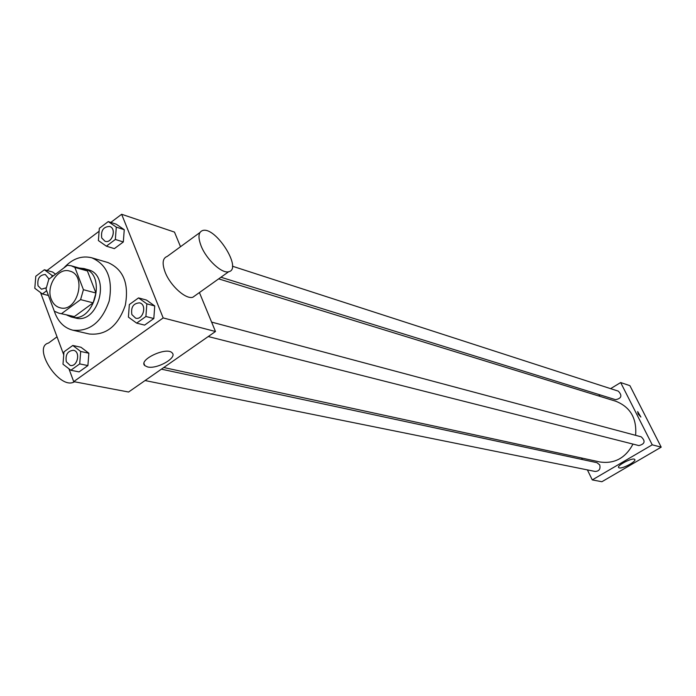 <?xml version="1.0" encoding="UTF-8"?>
<svg xmlns="http://www.w3.org/2000/svg" width="696" height="696" viewBox="0 0 696 696"><rect width="100%" height="100%" fill="white"/><g stroke="black" fill="none" stroke-linecap="round" stroke-linejoin="round"><path stroke-width="1.04" d="M51.26 299.254C45.736 286.239 58.099 267.151 69.617 271.066C87.392 274.99 77.421 313.061 60.013 307.762C55.976 306.658 53.061 303.821 51.26 299.254M61.692 313.531L80.588 299.619L83.424 289.701L74.881 267.429L71.175 265.776L67.46 265.246L48.807 279.244L46.014 289.014L54.314 311.199L58.768 313.139L74.35 316.593L93.125 302.847L80.588 299.619M71.175 265.776L83.72 269.317L87.409 270.962L74.881 267.429M93.125 302.847L95.935 293.025L87.409 270.962M74.35 316.593L58.768 313.139M66.816 315.088L71.262 316.985C94.308 323.901 107.419 273.815 83.946 268.552L79.135 268.021M83.946 268.552L88.07 269.717C111.508 274.981 98.441 324.884 75.438 317.994L71.262 316.985M95.935 293.025L83.424 289.701M63.762 268.021C72.297 258.721 81.623 255.301 91.75 257.79C107.288 264.637 113.1 279.053 109.185 301.037C101.825 322.118 89.688 331.835 72.793 330.191C64.571 328.051 58.647 322.37 55.019 313.165L54.366 311.234M91.75 257.79L107.932 262.54C123.375 269.326 129.169 283.568 125.315 305.257C118.042 326.059 106.009 335.629 89.227 333.984L72.793 330.191M106.366 246.175L114.37 248.629L123.323 241.964L124.253 229.706L116.241 224.19L108.263 221.58L99.337 228.305L98.388 240.564L106.366 246.175L115.353 239.459L116.293 227.122L108.263 221.58M136.651 323.127L144.611 325.11L153.816 318.533L154.738 305.97L146.456 300.054L138.53 297.905L129.343 304.552L128.403 317.124L136.651 323.127L145.899 316.497L146.839 303.848L138.53 297.905M68.93 368.784L73.706 381.625L163.177 317.933L121.643 214.272L110.838 222.416M99.11 231.255L47.015 270.492M40.551 292.581L63.736 354.838M52.592 272.014L55.55 274.18L52.592 272.014L44.361 269.77L35.792 276.234L34.8 288.292L42.395 293.956L46.667 290.763M70.835 370.255L79.066 371.89L87.905 365.583L88.862 353.229L80.988 347.26L72.793 345.468L63.971 351.854L62.988 364.199L70.835 370.255L79.709 363.904L80.684 351.471L72.793 345.468M180.516 246.706L174.487 232.099L121.643 214.272M73.706 381.625L128.586 392.022L215.482 331.505L199.421 292.555M215.482 331.505L163.177 317.933M147.569 366.94L144.829 365.635C138.008 359.875 166.788 346.399 172.121 352.863C177.75 357.622 157.044 369.463 147.569 366.94M195.672 295.226L192.844 297.236C185.893 299.689 170.398 285.839 165.204 272.336C161.907 263.427 162.568 258.129 167.171 256.45L199.9 232.56M57.028 336.829L48.52 343.041C32.207 346.93 58.281 388.525 73.202 382.391L74.559 381.782M201.222 246.21C197.794 237.266 198.299 232.029 202.736 230.489C215.786 226.452 242.774 269.265 228.706 271.718C222.015 273.954 206.608 259.765 201.222 246.21M218.666 278.861L615.803 401.244C630.367 407.056 636.962 418.418 635.605 435.322M632.986 444.091C625.495 458.107 614.464 464.067 599.9 461.97L163.769 367.523M145.064 380.547L595.15 471.462C599.152 471.227 600.674 469.043 599.717 464.885L596.951 462.675L161.402 369.167M232.42 266.211L618.318 391.143C622.459 395.598 621.545 398.443 615.577 399.687L220.945 277.243M211.601 322.091L641.181 436.818C645.679 441.107 644.914 444.031 638.902 445.588L208.243 336.551M587.389 469.887L592.279 479.901L652.239 444.822L620.667 382.548L610.61 388.646M600.257 394.936L598.595 395.937M581.586 458.003L582.335 459.534M592.279 479.901L601.892 481.728L661.2 447.145L629.915 385.662L620.667 382.548M661.2 447.145L652.239 444.822M619.231 467.903L618.648 467.608C616.308 465.589 633.23 457.02 634.743 459.456C636.84 461.248 622.676 468.947 619.231 467.903M638.136 413.99L637.693 411.614L640.877 417.052L638.136 413.99M637.64 411.632L640.877 417.052M73.445 350.288L73.48 350.288C80.936 351.497 77.543 367.305 70.226 365.435L66.311 361.781C65.267 354.69 67.642 350.862 73.445 350.288C80.901 351.489 77.508 367.297 70.192 365.426L70.192 365.426M79.066 371.89L87.905 365.583L88.862 353.229L80.684 351.471M88.862 353.229L80.988 347.26M87.905 365.583L79.709 363.904M139.626 302.873L139.626 302.873C147.317 304.517 143.167 320.473 135.642 318.168L131.866 314.592C130.77 307.154 133.345 303.247 139.591 302.864C147.291 304.509 143.132 320.465 135.616 318.159L135.616 318.159M144.611 325.11L153.816 318.533L154.738 305.97L146.839 303.848M154.738 305.97L146.456 300.054M153.816 318.533L145.899 316.497M51.878 276.938L52 275.381L44.361 269.77M46.18 287.848L41.464 289.205L38.036 285.83C37.079 278.696 39.507 274.92 45.318 274.511L49.051 279.061M53.444 275.764L52 275.381M48.442 295.487L42.395 293.956M45.344 274.52L49.025 279.079M46.188 287.805L41.482 289.205M109.655 226.47L109.655 226.47C116.963 228.427 112.16 243.887 105.061 241.277L101.755 238.006C100.763 230.524 103.391 226.67 109.62 226.461C116.928 228.418 112.134 243.878 105.026 241.268M114.37 248.629L123.323 241.964L124.253 229.706L116.293 227.122M124.253 229.706L116.241 224.19M123.323 241.964L115.353 239.459M74.159 381.712L73.202 382.391M192.844 297.236L228.706 271.718M144.029 363.59L144.829 365.635"/></g></svg>
